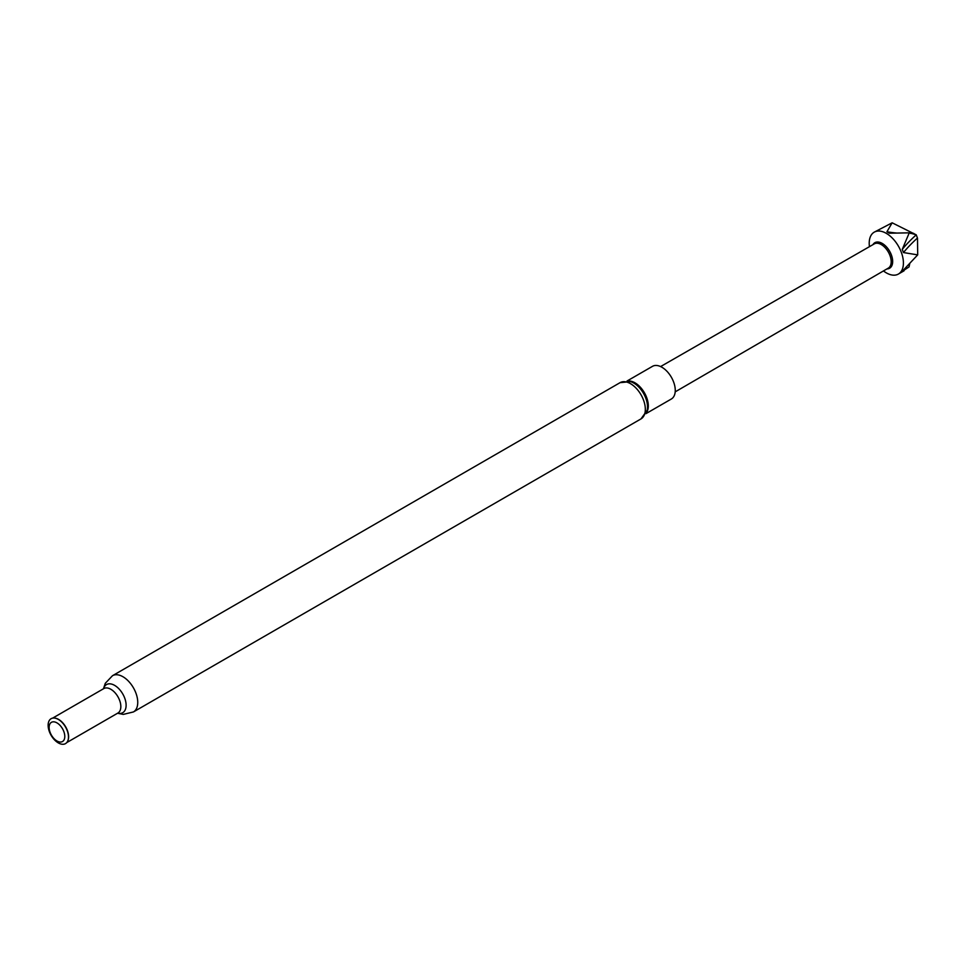 <?xml version="1.0" encoding="UTF-8"?>
<svg xmlns="http://www.w3.org/2000/svg" width="966" height="966" viewBox="0 0 966 966"><rect width="100%" height="100%" fill="white"/><g stroke="black" fill="none" stroke-linecap="round" stroke-linejoin="round"><path stroke-width="1.45" d="M869.448 246.668A24.186 13.971 60 0 1 874.218 232.166A24.186 13.971 60 0 1 886.438 233.434A24.186 13.971 60 0 1 902.135 254.758A24.186 13.971 60 0 1 898.404 274.054A24.186 13.971 60 0 1 886.184 272.786A24.186 13.971 60 0 1 883.455 270.939M909.755 263.585L909.042 266.918L902.111 271.458L917.7 254.879L903.476 252.561L902.256 249.373L909.26 232.83L889.396 233.217L888.092 232.48L886.921 231.768L892.149 222.808L874.218 232.166M645.892 413.69L671.358 398.994A18.861 10.892 -120 0 0 674.244 383.876A18.861 10.892 -120 0 0 661.927 367.261A18.861 10.892 -120 0 0 652.497 366.331L627.031 381.027M54.881 718.112A14.116 8.151 60 0 1 55.074 718.136A14.116 8.151 60 0 1 58.636 719.441A14.116 8.151 60 0 1 67.958 740.463A14.116 8.151 60 0 1 67.886 740.644M58.31 719.404A14.393 8.308 60 0 1 67.813 740.837A14.393 8.308 60 0 1 58.31 742.902A14.393 8.308 60 0 1 48.3 727.507A14.393 8.308 60 0 1 54.676 718.088A14.393 8.308 60 0 1 58.31 719.404M56.958 722.882A11.085 6.4 60 0 1 64.794 736.454A11.085 6.4 60 0 1 56.958 740.982A11.085 6.4 60 0 1 49.121 727.41A11.085 6.4 60 0 1 56.958 722.882M892.149 222.808L916.13 234.774M909.26 232.83L916.215 234.786L917.495 238.119L917.7 254.879M886.921 231.768A291.66 167.13 120.4 0 0 896.702 233.048M910.552 233.458A291.66 167.13 120.4 0 0 913.691 233.349M903.476 252.561A291.66 63.345 159.1 0 1 917.434 238.047M902.256 249.373A291.66 63.345 159.1 0 1 916.215 234.859M872.926 244.664A14.744 8.513 60 0 1 882.308 243.468A14.744 8.513 60 0 1 892.391 258.586A14.744 8.513 60 0 1 886.933 268.922M660.587 366.573L874.29 243.879A14.007 8.078 60 0 1 881.366 244.615A14.007 8.078 60 0 1 890.447 256.956A14.007 8.078 60 0 1 888.297 268.125L675.198 391.858M647.111 410.357A19.417 11.218 -120 0 0 633.768 383.055A19.417 11.218 -120 0 0 630.532 381.642L620.075 382.657A20.926 12.075 -120 0 1 630.544 383.695A20.926 12.075 -120 0 1 644.201 402.134A20.926 12.075 -120 0 1 641.001 418.894L647.111 410.357M646.242 412.965A18.861 10.892 -120 0 0 646.665 397.545A18.861 10.892 -120 0 0 634.976 382.814A18.861 10.892 -120 0 0 627.84 381.087M52.635 718.124L103.797 688.589A14.116 8.151 60 0 1 110.861 689.289A14.116 8.151 60 0 1 120.074 701.727A14.116 8.151 60 0 1 117.912 713.041L117.961 713.017M103.555 688.734A16.241 9.382 60 0 1 114.628 685.377A16.241 9.382 60 0 1 126.015 703.429A16.241 9.382 60 0 1 117.671 713.174M103.447 688.794L105.294 683.288L112.491 675.717A20.926 12.075 60 0 1 122.96 676.743A20.926 12.075 60 0 1 136.617 695.182A20.926 12.075 60 0 1 133.417 711.954L641.001 418.894M66.763 742.576L117.912 713.041M117.562 713.246L123.25 714.405L133.417 711.954M112.491 675.717L620.075 382.657M898.404 274.054L904.067 270.794"/></g></svg>
